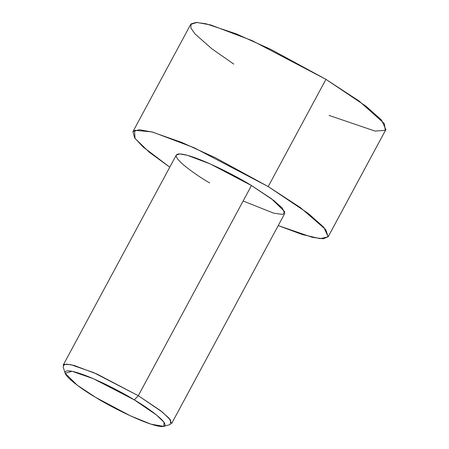 <?xml version="1.0" encoding="UTF-8"?>
<svg xmlns="http://www.w3.org/2000/svg" width="449" height="449" viewBox="0 0 449 449"><rect width="100%" height="100%" fill="white"/><g stroke="black" fill="none" stroke-linecap="round" stroke-linejoin="round"><path stroke-width="0.67" d="M134.313 399.896L156.471 414.955L164.037 422.318L163.767 426.376L151.055 424.193L130.564 415.931L95.817 397.494C108.557 405.593 146.391 425.282 161.27 426.55C174.886 427.061 148.602 408.09 134.313 399.896C121.572 391.792 83.744 372.109 68.865 370.84C55.249 370.33 81.527 389.3 95.817 397.494L77.222 385.186L65.144 373.271L72.093 371.295L93.403 378.709L134.313 399.896L138.298 395.709L134.313 399.896M163.767 426.376L170.317 424.496L170.603 420.084L162.381 412.075L138.298 395.709L160.512 410.599L169.155 418.277L171.602 423.603L284.767 213.432L282.32 208.106L273.677 200.428L251.462 185.538L138.298 395.709L251.462 185.538L271.477 198.761L284.745 211.675L282.803 214.465L273.609 213.135L243.15 200.984M268.205 186.582L308.188 213.387L323.74 227.205L328.152 236.786L323.168 238.773L312.319 237.336L278.223 225.583L302.34 234.558L320.165 238.677L328.146 236.791L325.738 229.607L300.392 207.59L268.205 186.582L325.94 79.35L268.205 186.582L215.526 157.807L182.002 142.524L151.79 131.877L134.548 130.317L134.992 138.376L149.259 152.205L169.773 167.185L142.962 146.84L134.627 137.86L132.932 131.675L139.156 129.688L152.918 132.18L194.265 147.805L268.205 186.582M328.152 236.786L385.887 129.559L381.476 119.973L365.924 106.155L325.94 79.35L359.2 101.132L384.333 123.576L385.304 130.283L375.038 131.086L329.05 115.41M233.772 64.106L211.934 48.846L194.933 33.86L190.836 27.905L191.055 23.909L196.151 22.45L205.99 23.78L236.09 33.804L270.887 49.412L325.94 79.35L252.007 40.573L210.654 24.948L196.892 22.456L190.673 24.442L132.932 131.675M209.621 182.928C194.091 174.016 165.524 153.401 180.324 153.951C196.494 155.332 237.616 176.732 251.462 185.538L210.39 163.997L187.418 155.315L179.768 153.928L176.317 155.034L63.146 365.205L66.604 364.1L74.248 365.486L97.225 374.169L138.298 395.709L93.83 372.681L70.667 364.622L64.398 364.324L63.113 366.771L65.144 373.271"/></g></svg>
